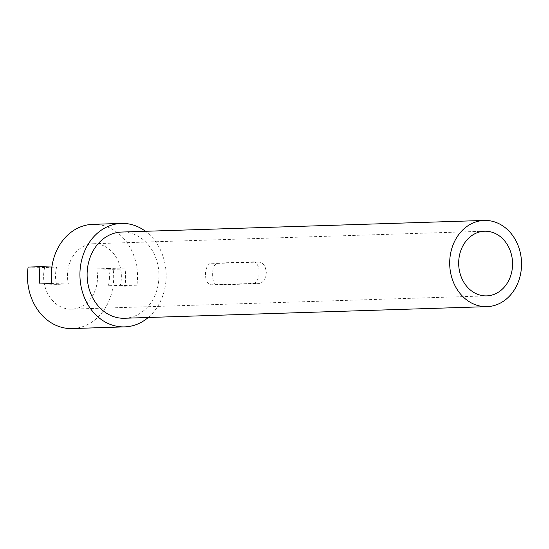 <?xml version="1.0" encoding="UTF-8"?>
<svg xmlns="http://www.w3.org/2000/svg" width="549" height="549" viewBox="0 0 549 549"><rect width="100%" height="100%" fill="white"/><g stroke="black" fill="none" stroke-linecap="round" stroke-linejoin="round"><path stroke-width="0.41" stroke-dasharray="2.75 2.06" d="M253.261 261.894L259.3 262.058C263.307 262.594 265.641 266.128 266.313 272.675C265.531 279.221 263.129 282.865 259.114 283.613L217.37 284.945C214.137 284.437 212.559 280.916 212.641 274.39C212.676 267.823 214.309 264.158 217.555 263.39L259.499 262.058L253.453 261.894A10.781 5.957 91.5 0 1 259.128 272.661A10.781 5.957 91.5 0 1 253.068 283.449L211.324 284.787A10.781 5.957 91.5 0 1 211.132 284.787A10.781 5.957 91.5 0 1 205.456 274.198A10.781 5.957 91.5 0 1 211.516 263.232L253.261 261.894A10.781 5.957 91.5 0 1 253.453 261.894M124.424 318.255A43.124 35.918 88.2 0 0 158.97 276.106A43.124 35.918 88.2 0 0 121.665 232.049M109.436 277.17A32.343 26.942 -91.8 0 1 108.386 285.761L120.313 285.384A32.343 26.942 88.2 0 0 121.363 276.785A32.343 26.942 88.2 0 0 93.385 243.735A32.343 26.942 88.2 0 0 67.472 275.351A32.343 26.942 88.2 0 0 68.371 283.998L56.444 284.375A32.343 26.942 -91.8 0 1 55.545 275.728A32.343 26.942 -91.8 0 1 56.595 267.137L44.668 267.514A32.343 26.942 88.2 0 0 43.618 276.113A32.343 26.942 88.2 0 0 71.596 309.156A32.343 26.942 88.2 0 0 97.509 277.547A32.343 26.942 88.2 0 0 96.61 268.9L108.537 268.516A32.343 26.942 -91.8 0 1 109.436 277.17M148.237 317.494A51.75 43.103 88.2 0 0 166.155 276.298A51.75 43.103 88.2 0 0 145.478 231.287M92.76 224.342A51.75 43.103 -91.8 0 1 137.531 277.218A51.75 43.103 -91.8 0 1 136.852 285.823L124.925 286.207A51.75 43.103 88.2 0 0 125.604 277.595A51.75 43.103 88.2 0 0 125.076 268.962L113.149 269.339L96.61 268.9M72.221 328.556A51.75 43.103 88.2 0 0 113.677 277.979A51.75 43.103 88.2 0 0 113.149 269.339M44.668 267.514L28.129 267.075M125.076 268.962L108.537 268.516M56.595 267.137L51.88 267.006M136.852 285.823L120.313 285.384M68.371 283.998L51.832 283.552M124.925 286.207L108.386 285.761M56.444 284.375L39.905 283.936M211.516 263.232L217.555 263.39M253.068 283.449L259.114 283.613M71.596 309.156L486.654 295.877M93.385 243.735L484.589 231.218"/><path stroke-width="0.82" d="M484.245 220.444L121.665 232.049A43.124 35.918 88.2 0 0 87.113 274.191A43.124 35.918 88.2 0 0 124.424 318.255L487.004 306.651A43.124 35.918 88.2 0 0 521.55 264.508A43.124 35.918 88.2 0 0 484.245 220.444A43.124 35.918 88.2 0 0 449.693 262.594A43.124 35.918 88.2 0 0 487.004 306.651M458.676 262.827A32.343 26.942 88.2 0 0 486.654 295.877A32.343 26.942 88.2 0 0 512.567 264.268A32.343 26.942 88.2 0 0 484.589 231.218A32.343 26.942 88.2 0 0 458.676 262.827M145.478 231.287A51.75 43.103 88.2 0 0 121.384 223.422A51.75 43.103 88.2 0 0 79.928 273.999A51.75 43.103 88.2 0 0 124.698 326.875A51.75 43.103 88.2 0 0 148.237 317.494M124.698 326.875L72.221 328.556A51.75 43.103 88.2 0 1 27.45 275.68A51.75 43.103 88.2 0 1 28.129 267.075L40.056 266.69A51.75 43.103 88.2 0 0 39.377 275.296A51.75 43.103 88.2 0 0 39.905 283.936L51.832 283.552A51.75 43.103 -91.8 0 1 51.304 274.919A51.75 43.103 -91.8 0 1 92.76 224.342L121.384 223.422M51.88 267.006L40.056 266.69"/></g></svg>
